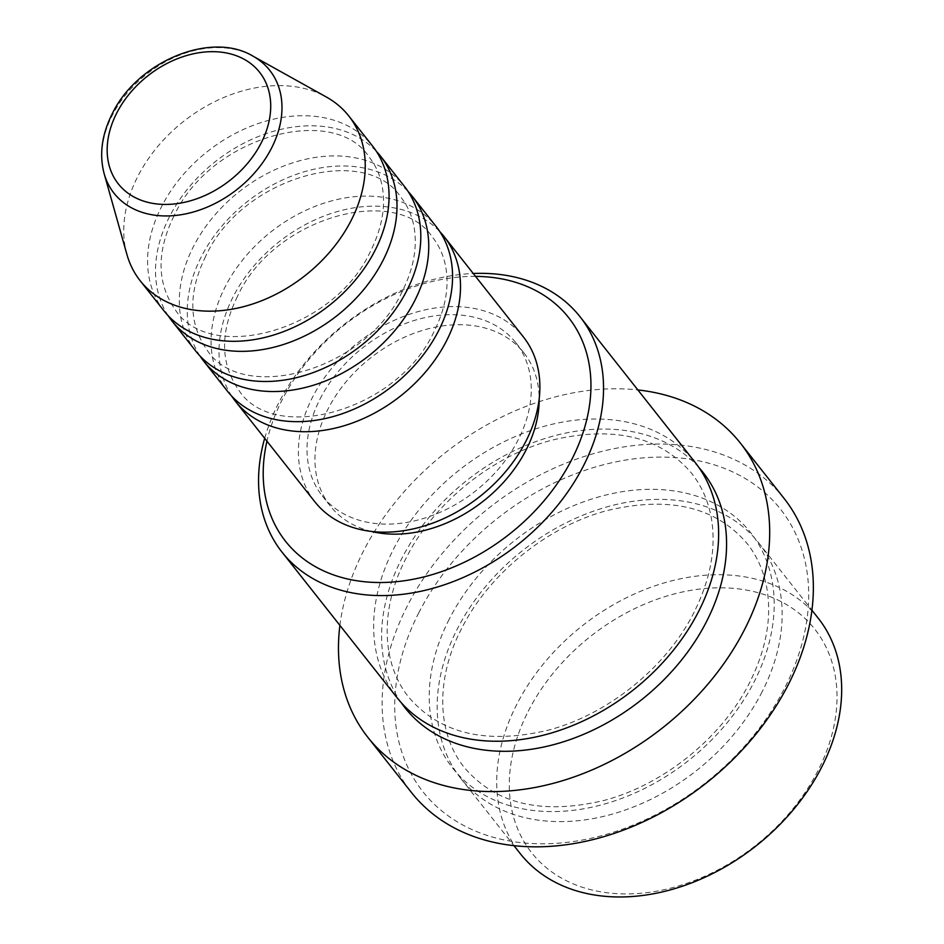 <?xml version="1.0" encoding="UTF-8"?>
<svg xmlns="http://www.w3.org/2000/svg" width="944" height="944" viewBox="0 0 944 944"><rect width="100%" height="100%" fill="white"/><g stroke="black" fill="none" stroke-linecap="round" stroke-linejoin="round"><path stroke-width="0.71" stroke-dasharray="4.72 3.54" d="M231.717 396.138A132.915 98.152 141.7 0 1 232.991 297.1A132.915 98.152 141.7 0 1 439.857 231.681M227.528 391.288A132.915 98.152 141.7 0 1 225.05 287.047A132.915 98.152 141.7 0 1 329.267 201.544A132.915 98.152 141.7 0 1 436.104 226.477M199.975 355.959A132.915 98.152 141.7 0 1 201.237 256.91A132.915 98.152 141.7 0 1 408.103 191.49M195.774 351.109A132.915 98.152 141.7 0 1 193.296 246.868A132.915 98.152 141.7 0 1 297.513 161.365A132.915 98.152 141.7 0 1 404.362 186.298M168.221 315.768A132.915 98.152 141.7 0 1 169.483 216.731A132.915 98.152 141.7 0 1 376.349 151.311M164.032 310.918A132.915 98.152 141.7 0 1 161.542 206.677A132.915 98.152 141.7 0 1 265.76 121.174A132.915 98.152 141.7 0 1 372.609 146.108M528.251 711.233A180.387 133.21 141.7 0 1 749.666 590.696A180.387 133.21 141.7 0 1 818.059 770.505A180.387 133.21 141.7 0 1 596.632 891.042A180.387 133.21 141.7 0 1 528.251 711.233M818.165 618.119A189.886 140.219 -38.3 0 0 665.532 582.507A189.886 140.219 -38.3 0 0 516.651 704.649A189.886 140.219 -38.3 0 0 520.203 853.565M475.528 276.368A180.387 133.21 -38.3 0 0 282.173 399.808A180.387 133.21 -38.3 0 0 266.951 441.178M264.674 438.299A189.886 140.219 141.7 0 1 278.515 403.265A189.886 140.219 141.7 0 1 473.251 273.489M418.676 613.022A227.858 168.268 141.7 0 1 698.371 460.755A227.858 168.268 141.7 0 1 784.747 687.881A227.858 168.268 141.7 0 1 505.052 840.148A227.858 168.268 141.7 0 1 418.676 613.022M783.968 498.279A237.345 175.277 -38.3 0 0 593.174 453.757A237.345 175.277 -38.3 0 0 407.076 606.437A237.345 175.277 -38.3 0 0 411.513 792.582M762.186 691.692A189.886 140.219 141.7 0 1 613.305 813.834A189.886 140.219 141.7 0 1 460.66 778.222A189.886 140.219 141.7 0 1 457.12 629.306A189.886 140.219 141.7 0 1 606.001 507.164A189.886 140.219 141.7 0 1 758.634 542.776A189.886 140.219 141.7 0 1 762.186 691.692M397.164 697.852A189.886 140.219 141.7 0 1 393.613 548.936A189.886 140.219 141.7 0 1 542.493 426.794A189.886 140.219 141.7 0 1 695.126 462.407M314.848 501.795A132.915 98.152 141.7 0 1 312.37 397.554A132.915 98.152 141.7 0 1 416.575 312.051A132.915 98.152 141.7 0 1 523.424 336.984M319.992 399.111A123.428 91.143 141.7 0 1 416.764 319.721A123.428 91.143 141.7 0 1 515.979 342.873A123.428 91.143 141.7 0 1 518.28 439.668A123.428 91.143 141.7 0 1 421.508 519.058A123.428 91.143 141.7 0 1 322.293 495.907A123.428 91.143 141.7 0 1 319.992 399.111M371.287 531.413A123.428 91.143 141.7 0 1 330.235 505.96A123.428 91.143 141.7 0 1 327.934 409.165A123.428 91.143 141.7 0 1 424.706 329.763A123.428 91.143 141.7 0 1 523.92 352.914A123.428 91.143 141.7 0 1 539.189 398.746M339.899 625.388A237.345 175.277 141.7 0 1 363.416 551.178A237.345 175.277 141.7 0 1 637.873 389.943M126.944 254.561A132.915 98.152 141.7 0 1 137.73 176.54A132.915 98.152 141.7 0 1 326.341 97.008M104.159 173.696A99.191 73.243 141.7 0 1 112.206 115.487A99.191 73.243 141.7 0 1 252.957 56.133M449.179 619.252A189.886 140.219 -38.3 0 0 521.171 808.536A189.886 140.219 -38.3 0 0 754.244 681.651A189.886 140.219 -38.3 0 0 682.252 492.367A189.886 140.219 -38.3 0 0 449.179 619.252M401.283 702.749A189.886 140.219 141.7 0 1 401.554 558.978A189.886 140.219 141.7 0 1 698.938 467.551M237.475 296.381C219.799 332.418 220.294 363.759 238.95 390.427C274.114 444.624 397.778 411.171 434.098 331.438C445.438 308.57 449.32 287.094 445.757 266.987C443.645 255.659 439.267 245.794 432.623 237.392C397.471 183.195 273.807 216.648 237.475 296.381M205.721 256.202C188.045 292.227 188.54 323.58 207.196 350.248C242.36 404.445 366.024 370.992 402.345 291.248C413.684 268.391 417.567 246.915 414.003 226.808C411.891 215.48 407.513 205.603 400.881 197.202C365.717 143.004 242.053 176.457 205.721 256.202M173.967 216.011C156.291 252.048 156.787 283.401 175.442 310.057C210.606 364.254 334.27 330.801 370.603 251.069C381.942 228.212 385.825 206.724 382.249 186.629C380.137 175.289 375.759 165.424 369.128 157.023C333.964 102.825 210.3 136.278 173.967 216.011M461.604 628.586C436.352 676.777 435.739 731.73 464.141 767.307C495.506 804.182 542.245 815.191 604.384 800.347C664.021 784.57 722.514 737.075 749.748 682.359C766.327 649.047 772.003 617.506 766.776 587.723C763.649 570.908 757.135 556.217 747.211 543.638C715.953 506.869 669.343 495.812 607.393 510.492C547.626 526.162 488.909 573.74 461.604 628.586M694.182 612.042C666.948 666.759 608.455 714.254 548.818 730.019C486.679 744.863 439.939 733.854 408.575 696.991C380.172 661.402 380.786 606.449 406.038 558.27C433.343 503.412 492.06 455.846 551.827 440.175C613.777 425.496 660.387 436.541 691.645 473.322C701.569 485.889 708.083 500.58 711.21 517.395C716.437 547.178 710.761 578.731 694.182 612.042M515.979 342.873L523.92 352.914M758.634 542.776L811.923 610.225M460.66 778.222L513.961 845.659M322.293 495.907L330.235 505.96"/><path stroke-width="1.42" d="M439.857 231.681A132.915 98.152 141.7 0 1 444.046 236.531A132.915 98.152 141.7 0 1 446.536 340.772A132.915 98.152 141.7 0 1 342.318 426.275A132.915 98.152 141.7 0 1 235.469 401.342A132.915 98.152 141.7 0 1 231.717 396.138M408.103 191.49A132.915 98.152 141.7 0 1 412.292 196.34L436.104 226.477A132.915 98.152 141.7 0 1 438.594 330.719A132.915 98.152 141.7 0 1 334.377 416.221A132.915 98.152 141.7 0 1 227.528 391.288L203.715 361.151A132.915 98.152 141.7 0 1 199.975 355.959M412.292 196.34A132.915 98.152 141.7 0 1 414.782 300.581A132.915 98.152 141.7 0 1 310.564 386.084A132.915 98.152 141.7 0 1 203.715 361.151M376.349 151.311A132.915 98.152 141.7 0 1 380.538 156.161L404.362 186.298A132.915 98.152 141.7 0 1 406.84 290.54A132.915 98.152 141.7 0 1 302.623 376.042A132.915 98.152 141.7 0 1 195.774 351.109L171.961 320.972A132.915 98.152 141.7 0 1 168.221 315.768M380.538 156.161A132.915 98.152 141.7 0 1 383.028 260.402A132.915 98.152 141.7 0 1 278.81 345.905A132.915 98.152 141.7 0 1 171.961 320.972M252.957 56.133L326.341 97.008A132.915 98.152 141.7 0 1 348.796 115.97L372.609 146.108A132.915 98.152 141.7 0 1 375.087 250.349A132.915 98.152 141.7 0 1 270.869 335.852A132.915 98.152 141.7 0 1 164.032 310.918L140.208 280.781A132.915 98.152 141.7 0 1 126.944 254.561L104.159 173.696A99.191 73.243 141.7 0 0 180.398 214.831A99.191 73.243 141.7 0 0 271.553 148.078A99.191 73.243 141.7 0 0 252.957 56.133C210.807 30.562 136.939 61.879 112.135 113.976C101.775 134.662 99.12 154.58 104.159 173.696M513.961 845.659L520.203 853.565A189.886 140.219 -38.3 0 0 672.836 889.189A189.886 140.219 -38.3 0 0 821.717 767.035A189.886 140.219 -38.3 0 0 818.165 618.119L811.923 610.225M266.951 441.178A180.387 133.21 -38.3 0 0 370.886 582.247A180.387 133.21 -38.3 0 0 571.981 459.079A180.387 133.21 -38.3 0 0 475.528 276.368M473.251 273.489A189.886 140.219 141.7 0 1 580.029 316.736A189.886 140.219 141.7 0 1 583.581 465.652A189.886 140.219 141.7 0 1 434.7 587.805A189.886 140.219 141.7 0 1 282.055 552.181A189.886 140.219 141.7 0 1 264.674 438.299M367.853 737.323L411.513 792.582A237.345 175.277 -38.3 0 0 602.307 837.104A237.345 175.277 -38.3 0 0 788.405 684.424A237.345 175.277 -38.3 0 0 783.968 498.279L740.308 443.019A237.345 175.277 141.7 0 1 744.745 629.164A237.345 175.277 141.7 0 1 558.647 781.856A237.345 175.277 141.7 0 1 367.853 737.323A237.345 175.277 141.7 0 1 339.899 625.388M580.029 316.736L695.126 462.407A189.886 140.219 141.7 0 1 698.678 611.323A189.886 140.219 141.7 0 1 549.797 733.464A189.886 140.219 141.7 0 1 397.164 697.852L282.055 552.181M444.046 236.531L523.424 336.984A132.915 98.152 141.7 0 1 525.914 441.226A132.915 98.152 141.7 0 1 421.697 526.728A132.915 98.152 141.7 0 1 314.848 501.795L235.469 401.342M539.189 398.746A123.428 91.143 141.7 0 1 526.221 449.71A123.428 91.143 141.7 0 1 371.287 531.413M637.873 389.943A237.345 175.277 141.7 0 1 740.308 443.019M348.796 115.97A132.915 98.152 141.7 0 1 351.274 220.212A132.915 98.152 141.7 0 1 247.057 305.714A132.915 98.152 141.7 0 1 140.208 280.781M261.252 142.839A90.022 66.469 -38.3 0 0 227.126 53.112A90.022 66.469 -38.3 0 0 116.631 113.268A90.022 66.469 -38.3 0 0 150.757 202.995A90.022 66.469 -38.3 0 0 261.252 142.839M698.938 467.551A189.886 140.219 141.7 0 1 706.619 621.364A189.886 140.219 141.7 0 1 553.798 744.604A189.886 140.219 141.7 0 1 401.283 702.749"/></g></svg>
